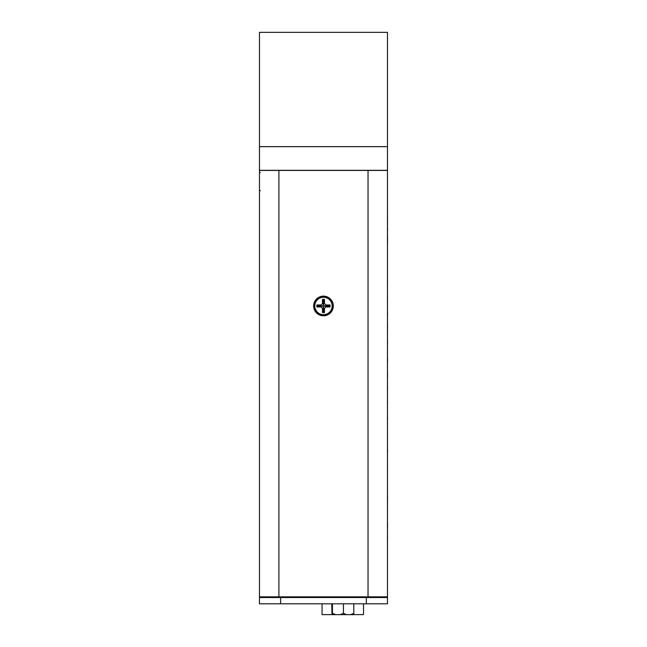 <?xml version="1.0" encoding="UTF-8"?>
<svg xmlns="http://www.w3.org/2000/svg" width="647" height="647" viewBox="0 0 647 647"><rect width="100%" height="100%" fill="white"/><g stroke="black" fill="none" stroke-linecap="round" stroke-linejoin="round"><path stroke-width="0.97" d="M259.463 146.643L259.463 32.35L387.472 32.35L387.472 146.643L259.463 146.643L259.463 170.307L387.472 170.307L387.472 146.643M387.472 294.175L387.472 300.111M387.537 324.058L387.472 331.207M387.472 339.004L387.472 347.334M387.472 353.674L387.472 362.457M387.472 368.2L387.472 378.665M387.472 383.542L387.472 392.656M387.472 398.989L387.472 407.61M387.472 414.023L387.472 422.774M387.472 429.398L387.472 437.081M387.472 462.249L387.472 467.846M323.468 296.14A9.826 9.826 0 0 0 313.641 305.966A9.826 9.826 0 0 0 323.468 315.801A9.826 9.826 0 0 0 333.302 305.966A9.826 9.826 0 0 0 323.468 296.14M387.472 446.632L387.472 452.334M280.612 603.821L280.612 597.537L259.463 597.537L259.463 603.821L387.472 603.821L387.472 596.849L259.463 596.849L259.463 170.307M387.472 596.849L387.472 170.42L259.463 170.42M387.537 280.952C387.537 284.251 387.537 284.251 387.537 280.952C387.537 277.652 387.537 277.652 387.537 280.952C387.537 284.251 387.537 284.251 387.537 280.952C387.537 277.652 387.537 277.652 387.537 280.952C387.537 284.251 387.537 284.251 387.537 280.952C387.537 277.652 387.537 277.652 387.537 280.952M387.537 280.911C387.537 284.122 387.537 284.122 387.537 280.911C387.537 277.7 387.537 277.7 387.537 280.911M387.537 280.636C387.537 284.025 387.537 284.025 387.537 280.636C387.537 277.24 387.537 277.24 387.537 280.636M387.537 281.049C387.537 284.543 387.537 284.543 387.537 281.049C387.537 277.555 387.537 277.555 387.537 281.049M387.537 280.847C387.537 283.847 387.537 283.847 387.537 280.847C387.537 277.846 387.537 277.846 387.537 280.847M387.537 280.442C387.537 283.709 387.537 283.709 387.537 280.442C387.537 277.175 387.537 277.175 387.537 280.442M387.537 280.749C387.537 283.944 387.537 283.944 387.537 280.749C387.537 277.555 387.537 277.555 387.537 280.749C387.537 283.944 387.537 283.944 387.537 280.749C387.537 277.555 387.537 277.555 387.537 280.749M387.537 280.879C387.537 283.993 387.537 283.993 387.537 280.879C387.537 277.765 387.537 277.765 387.537 280.879M387.537 280.58C387.537 283.839 387.537 283.839 387.537 280.58C387.537 277.32 387.537 277.32 387.537 280.58M387.537 280.669C387.537 284.179 387.537 284.179 387.537 280.669C387.537 277.159 387.537 277.159 387.537 280.669M387.537 296.698C387.537 299.698 387.537 299.698 387.537 296.698C387.537 293.698 387.537 293.698 387.537 296.698M387.537 296.916C387.537 300.345 387.537 300.345 387.537 296.916C387.537 293.479 387.537 293.479 387.537 296.916M387.537 297.143C387.537 300.467 387.537 300.467 387.537 297.143C387.537 293.811 387.537 293.811 387.537 297.143M387.537 312.792C387.537 315.793 387.537 315.793 387.537 312.792C387.537 309.8 387.537 309.8 387.537 312.792C387.537 316.124 387.537 316.124 387.537 312.776C387.537 309.428 387.537 309.428 387.537 312.776C387.537 316.254 387.537 316.254 387.537 312.784C387.537 309.306 387.537 309.306 387.537 312.784C387.537 317.394 387.537 317.394 387.537 312.792C387.537 308.19 387.537 308.19 387.537 312.792C387.537 317.054 387.537 317.054 387.537 312.8C387.537 308.554 387.537 308.554 387.537 312.8M387.537 312.663C387.537 315.801 387.537 315.801 387.537 312.663C387.537 309.525 387.537 309.525 387.537 312.663M387.537 312.558C387.537 315.655 387.537 315.655 387.537 312.558C387.537 309.468 387.537 309.468 387.537 312.558M387.537 312.808C387.537 316.981 387.537 316.981 387.537 312.808C387.537 308.635 387.537 308.635 387.537 312.808M387.537 312.897C387.537 316.852 387.537 316.852 387.537 312.897C387.537 308.934 387.537 308.934 387.537 312.897C387.537 316.852 387.537 316.852 387.537 312.897C387.537 308.934 387.537 308.934 387.537 312.897C387.537 316.965 387.537 316.965 387.537 312.905C387.537 308.845 387.537 308.845 387.537 312.905C387.537 316.626 387.537 316.626 387.537 312.889C387.537 309.153 387.537 309.153 387.537 312.889M387.537 312.509C387.537 316.771 387.537 316.771 387.537 312.509C387.537 308.247 387.537 308.247 387.537 312.509M387.537 327.544C387.537 330.771 387.537 330.771 387.537 327.544C387.537 324.317 387.537 324.317 387.537 327.544M387.472 330.221L387.537 327.6M387.472 324.179L387.537 327.382M387.472 345.021L387.537 342.781M387.472 339.57L387.537 342.546M387.537 357.807C387.537 360.913 387.537 360.913 387.537 357.807C387.537 354.702 387.537 354.702 387.537 357.807M387.537 357.953C387.537 361.73 387.537 361.73 387.537 357.953C387.537 354.168 387.537 354.168 387.537 357.953M387.537 358.139C387.537 362.522 387.537 362.522 387.537 358.139C387.537 353.747 387.537 353.747 387.537 358.139C387.537 364.067 387.537 364.067 387.537 358.163C387.537 352.672 387.537 352.672 387.537 358.163M387.537 373.012C387.537 376.117 387.537 376.117 387.537 373.012C387.537 369.906 387.537 369.906 387.537 373.012M387.537 373.23C387.537 377.565 387.537 377.565 387.537 373.23C387.537 368.903 387.537 368.903 387.537 373.23C387.537 378.026 387.537 378.026 387.537 373.246C387.537 368.466 387.537 368.466 387.537 373.246C387.537 379.255 387.537 379.255 387.537 373.222C387.537 367.197 387.537 367.197 387.537 373.222M387.537 373.416C387.537 379.118 387.537 379.118 387.537 373.416C387.537 367.706 387.537 367.706 387.537 373.416M387.537 388.022C387.537 390.804 387.537 390.804 387.537 388.022C387.537 385.232 387.537 385.232 387.537 388.022M387.537 387.941C387.537 383.76 387.537 383.76 387.537 387.941C387.537 382.919 387.537 382.919 387.537 387.941C387.537 382.506 387.537 382.506 387.537 387.941M387.472 391.136L387.537 388.426M387.537 403.235C387.537 406.858 387.537 406.858 387.537 403.235C387.537 399.611 387.537 399.611 387.537 403.235L387.472 400.687M387.537 403.477C387.537 407.772 387.537 407.772 387.537 403.477C387.537 398.196 387.537 398.196 387.537 403.477C387.537 398.196 387.537 398.196 387.537 403.477M387.537 418.463C387.537 421.795 387.537 421.795 387.537 418.463C387.537 414.662 387.537 414.662 387.537 418.463C387.537 422.984 387.537 422.984 387.537 418.463M387.472 420.946L387.537 418.472M387.472 415.972L387.537 418.374M387.537 433.134C387.537 436.361 387.537 436.361 387.537 433.134C387.537 429.907 387.537 429.907 387.537 433.134M387.537 433.555C387.537 437.121 387.537 437.121 387.537 433.555C387.537 429.98 387.537 429.98 387.537 433.555M387.537 433.15C387.537 436.846 387.537 436.846 387.537 433.15C387.537 429.462 387.537 429.462 387.537 433.15M387.537 433.231C387.537 437.364 387.537 437.364 387.537 433.231C387.537 429.107 387.537 429.107 387.537 433.231M387.537 449.616C387.537 452.609 387.537 452.609 387.537 449.616C387.537 446.616 387.537 446.616 387.537 449.616M387.537 449.592C387.537 452.94 387.537 452.94 387.537 449.592C387.537 446.244 387.537 446.244 387.537 449.592M387.537 449.422C387.537 452.722 387.537 452.722 387.537 449.422C387.537 446.115 387.537 446.115 387.537 449.422M387.537 449.479C387.537 453.143 387.537 453.143 387.537 449.479C387.537 445.815 387.537 445.815 387.537 449.479C387.537 453.288 387.537 453.288 387.537 449.463C387.537 445.637 387.537 445.637 387.537 449.463C387.537 452.916 387.537 452.916 387.537 449.479C387.537 446.05 387.537 446.05 387.537 449.479C387.537 452.916 387.537 452.916 387.537 449.479C387.537 446.05 387.537 446.05 387.537 449.479M387.537 449.503C387.537 453.329 387.537 453.329 387.537 449.503C387.537 445.67 387.537 445.67 387.537 449.503M387.537 449.269C387.537 452.932 387.537 452.932 387.537 449.269C387.537 445.605 387.537 445.605 387.537 449.269M387.537 465.064C387.537 468.226 387.537 468.226 387.537 465.064C387.537 461.893 387.537 461.893 387.537 465.064M387.537 522.946L387.537 528.187L387.472 522.946M387.472 528.187L387.472 522.412M387.537 499.314L387.537 495.788L387.472 498.91M387.537 498.91L387.472 509.213M387.537 536.161L387.472 539.703L387.537 536.161M387.537 231.108L387.537 227.566L387.537 231.108M387.472 237.028L387.472 237.894M387.537 238.072L387.537 239.9L387.537 238.072M387.537 242.479L387.537 243.126L387.537 242.479M387.537 237.028L387.537 235.791M387.472 235.063L387.537 237.643M387.537 237.894L387.537 243.021L387.537 237.894M387.472 221.112L387.472 216.276M387.537 215.629L387.537 216.349L387.537 215.629M387.537 220.287L387.537 219.729L387.472 220.287M387.537 219.098L387.537 218.241L387.537 219.098M387.472 221.864L387.537 220.991M387.537 216.688L387.537 215.524L387.537 216.688M387.537 224.016L387.537 223.15L387.537 224.016M311.175 596.849L311.175 597.537M297.644 596.849L297.644 597.537M276.156 596.849L276.156 597.537M314.96 597.537L314.96 596.849M374.16 597.537L374.16 596.849M383.477 597.537L383.477 596.849L383.477 597.537M387.472 597.537L280.612 597.537M263.466 597.537L263.466 596.849L263.466 597.537M259.463 597.537L259.463 596.849M332.243 614.65L335.664 614.65L332.445 613.299L331.968 614.65L331.765 603.821M346.477 614.65L343.452 613.299L340.241 614.65L353.585 614.65L353.788 613.299L350.771 614.65M332.445 603.821L332.445 613.299M335.664 614.65L340.241 614.65M343.452 603.821L343.452 613.299M353.788 603.821L353.788 613.299M363.517 603.821L363.517 614.61L353.594 614.61M322.052 603.821L322.052 614.61L331.951 614.61M323.468 304.939L322.441 305.966L323.468 307.002L324.503 305.966L323.468 304.939L323.468 300.354L322.481 299.359L322.481 303.58L321.082 304.98L316.86 304.98L316.86 306.961L321.082 306.961L322.481 308.36L322.481 312.582L324.462 312.582L324.462 308.36L325.862 306.961L330.083 306.961L330.083 304.98L325.862 304.98L324.462 303.58L324.462 299.359L322.481 299.359M324.462 303.58L323.468 303.993L322.481 303.58M323.468 300.354L324.462 299.359M324.503 305.966L329.088 305.966L330.083 304.98M325.862 306.961L325.449 305.966L325.862 304.98M329.088 305.966L330.083 306.961M322.481 312.582L323.468 311.587L323.468 307.948L322.481 308.36M323.468 311.587L324.462 312.582M323.468 307.002L323.468 307.948L324.462 308.36M322.441 305.966L321.494 305.966L321.082 304.98M316.86 306.961L317.855 305.966L321.494 305.966L321.082 306.961M317.855 305.966L316.86 304.98M278.897 596.849L278.897 170.42M368.046 596.849L368.046 170.42M367.302 596.849L367.302 597.537M366.331 603.821L366.331 597.537M323.468 314.668A8.702 8.702 0 0 0 332.17 305.966A8.702 8.702 0 0 0 323.468 297.272A8.702 8.702 0 0 0 314.774 305.966A8.702 8.702 0 0 0 323.468 314.668M323.468 315.186C328.207 314.863 331.215 312.412 332.493 307.835C332.906 304.187 333.035 298.574 323.468 296.755C313.649 298.736 314.062 304.446 314.45 307.835C315.728 312.412 318.728 314.863 323.468 315.186M260.32 190.703L259.463 190.315M260.32 172.531L259.463 172.919"/></g></svg>
